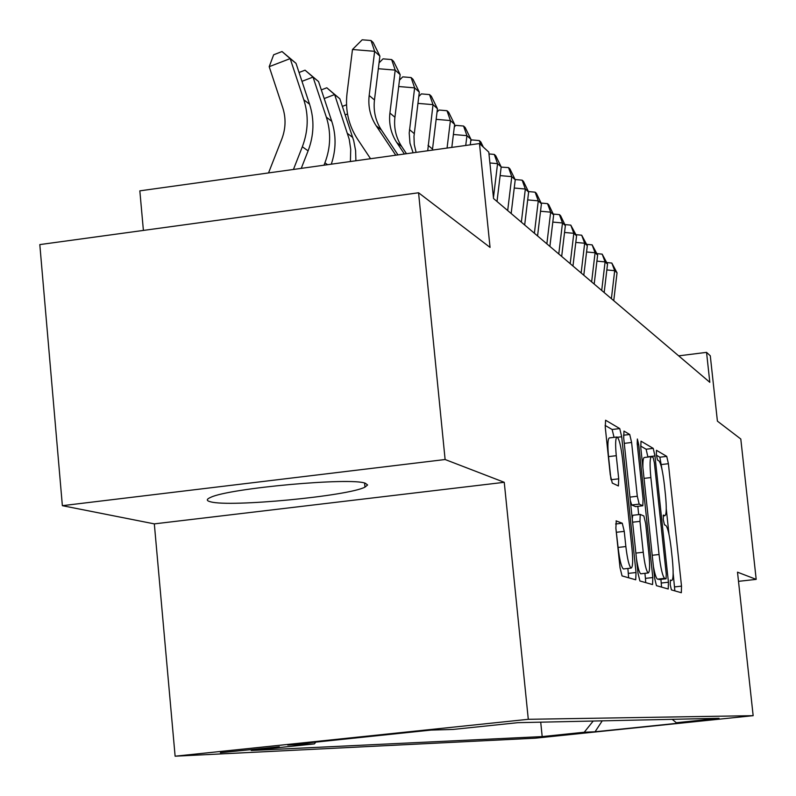 <?xml version="1.0" encoding="UTF-8"?>
<svg xmlns="http://www.w3.org/2000/svg" width="796" height="796" viewBox="0 0 796 796"><rect width="100%" height="100%" fill="white"/><g stroke="black" fill="none" stroke-linecap="round" stroke-linejoin="round"><path stroke-width="1.19" d="M670.222 584.801L671.416 589.906L681.336 592.721L681.515 586.145L668.401 463.71L666.74 456.377L656.471 450.307L656.342 454.795L657.556 460.058L658.899 460.824C660.929 463.242 662.75 471.182 664.362 484.635L665.466 494.973C666.69 507.888 666.491 514.793 664.869 515.708L663.396 515.062L663.267 519.649L664.471 524.833L665.794 525.41C667.804 527.559 669.615 535.37 671.227 548.852L672.341 559.24C673.595 572.553 673.376 579.637 671.695 580.493L670.361 580.085L670.222 584.801M210.592 501.808C229.845 507.42 348.26 496.117 364.976 487.122L367.603 484.983L365.384 483.281C351.573 477.103 229.437 488.147 210.751 497.321C206.234 499.251 206.184 500.744 210.592 501.808M220.383 752.688L279.287 746.777L220.383 752.688M616.263 520.853L615.875 528.196L620.034 567.727L622.054 575.916L635.715 579.787L636.034 572.523L621.696 436.765L619.746 428.576L605.587 420.218L605.268 427.293L610.263 474.734L612.293 483.092L618.402 485.958L618.711 478.834L616.273 455.69C615.208 444.069 615.467 437.84 617.059 436.984C619.129 438.646 620.95 445.979 622.532 459.013L631.994 548.693C633.109 560.872 632.82 567.339 631.119 568.085C629.129 566.344 627.367 559.17 625.855 546.553L624.253 531.37L622.273 523.231L616.084 520.873M738.509 581.339L756.19 579.369L740.797 439.014L717.405 421.134L710.291 355.802L706.549 352.359L709.813 382.309L493.54 198.532L488.794 152.116L479.481 143.549L139.837 190.851L143.399 230.422M445.113 459.521L62.367 505.679L154.325 523.877L504.256 482.306L445.113 459.521L418.567 192.771L490.047 247.397L479.481 143.549M504.256 482.306L528.295 719.305L753.155 715.674L535.27 738.181L175.12 756.2L528.295 719.305M756.19 579.369L737.504 572.175L753.155 715.674M654.64 578.095L656.431 585.657L668.212 589L668.431 582.224L654.959 455.949L653.217 448.377L641.009 441.173L640.79 447.78L654.64 578.095M652.561 584.562L639.894 580.971L637.984 573.11L623.696 437.919L623.965 431.094L629.726 434.477L631.606 442.476L637.298 496.246L639.168 504.117L642.82 505.759L643.068 498.933L637.198 443.661L637.357 439.004L638.7 444.536L652.82 577.548L652.561 584.562M62.367 505.679L39.81 244.591L418.567 192.771M579.806 733.186L540.613 737.056L579.806 733.186M315.803 742.121L314.39 743.902L251.247 750.489L542.185 736.589L584.254 732.24L593.199 721.037M314.39 743.902L287.754 745.056L431.104 730.081L453.203 729.425L517.917 722.668L719.067 718.31L676.331 722.728L685.237 722.46L595.06 731.773L584.254 732.24M154.325 523.877L175.12 756.2M706.549 352.359L678.67 355.852M540.713 722.171L542.185 736.589M672.182 719.325L676.331 722.728M602.244 720.838L595.06 731.773M662.123 470.048L659.854 457.202L656.392 455.183M674.869 590.881L673.157 573.279M668.988 534.315L666.272 508.843M647.904 457.073L646.113 449.223L640.641 446.049M661.556 587.11L660.919 579.359M653.397 566.424C654.849 574.215 656.212 578.463 657.486 579.15L666.083 578.782L666.242 574.045L654.382 462.854L653.158 457.551L651.496 456.645C649.854 457.581 649.635 464.565 650.859 477.57L659.048 554.504C660.73 568.443 662.6 576.384 664.66 578.344L666.083 578.782L659.008 579.568M651.297 456.665L644.352 457.491C643.248 457.61 642.77 461.023 642.909 467.74M630.323 500.594L631.726 504.982L635.546 506.584M637.825 506.336L638.69 514.604M644.919 573.329L645.447 578.374L652.82 577.548M643.238 552.245C644.69 564.394 646.352 571.299 648.213 572.961C649.785 572.225 650.024 565.986 648.939 554.235L645.695 523.728L643.865 515.977L640.223 514.425L639.964 521.36L643.238 552.245L635.875 553.091M636.482 558.852C637.904 567.906 639.337 572.891 640.77 573.797L641.059 573.757M640.103 514.455L632.77 515.291L632.253 518.853M645.705 582.612L645.447 578.374M623.726 568.921L623.407 568.961C621.377 567.22 619.606 560.046 618.084 547.439L615.855 527.957M616.87 437.014L609.378 437.919C607.756 438.765 607.477 445.004 608.542 456.615L616.273 455.69M610.91 479.092L608.542 456.615M614.054 437.352L612.134 429.502L605.109 425.422M628.641 577.777L627.875 568.453M613.746 300.679L617.039 272.829L614.691 270.68L606.841 269.934M611.388 298.669L614.691 270.68L611.825 263.048L617.039 272.829M606.781 262.571L611.825 263.048M604.164 292.53L607.527 264.133L605.089 261.904L596.91 261.128M601.706 290.45L605.089 261.904L602.184 254.133L607.527 264.133M596.93 253.645L602.184 254.133M594.184 284.063L597.627 255.088L595.09 252.77L586.572 251.964M591.627 281.884L595.09 252.77L592.144 244.86L597.627 255.088M586.682 244.352L592.144 244.86M583.796 275.237L587.319 245.666L584.672 243.248L575.787 242.422M581.14 272.968L584.672 243.248L581.687 235.198L587.319 245.666M576.005 234.671L581.687 235.198M572.971 266.033L576.573 235.845L573.817 233.327L564.543 232.462M570.195 263.675L573.817 233.327L570.792 225.129L576.573 235.845M564.871 224.581L570.792 225.129M561.678 256.441L565.359 225.606L562.483 222.97L552.802 222.084M558.782 253.974L562.483 222.97L559.419 214.621L560.573 215.686L565.359 225.606M553.25 214.054L559.419 214.621M549.887 246.422L553.658 214.91L550.653 212.164L540.524 211.239M546.862 243.845L550.653 212.164L547.539 203.647L548.752 204.761L553.658 214.91M541.101 203.06L547.539 203.647M537.569 235.944L541.429 203.736L538.285 200.861L527.688 199.895M534.395 233.248L538.285 200.861L535.131 192.174L536.395 193.338L541.429 203.736M528.405 191.567L535.131 192.174M524.673 224.989L528.634 192.035L525.34 189.03L514.236 188.025M521.35 222.164L525.34 189.03L522.146 180.165L523.47 181.398L528.634 192.035M515.102 179.538L522.146 180.165M511.161 213.507L515.231 179.796L511.778 176.642L500.137 175.598M507.689 210.562L511.778 176.642L508.535 167.598L509.928 168.881L515.231 179.796M501.162 167.11L508.535 167.598M497.002 201.478L501.181 166.951L497.56 163.648L489.908 162.971M493.45 197.647L497.56 163.648L494.276 154.414L495.729 155.757L501.181 166.951M488.983 153.946L494.276 154.414M470.735 140.942L471.72 139.917L479.301 140.574L480.834 141.986L483.311 147.071M479.301 140.574L480.764 144.733M470.267 144.832L470.933 139.31L466.934 135.658L453.402 134.484M465.74 145.459L466.934 135.658L463.561 126.027L465.172 127.519L470.933 139.31M454.327 126.882L455.8 125.36L463.561 126.027M451.82 147.399L454.625 124.415L450.417 120.564L436.148 119.34M447.063 148.066L450.417 120.564L446.994 110.724L448.685 112.286L454.625 124.415M437.024 112.107L439.034 110.037L446.994 110.724M427.721 150.762L433.004 104.654L417.94 103.371M432.397 150.106L437.442 108.714L433.004 104.654L429.532 94.585L431.323 96.236L437.442 108.714M418.776 96.555L421.373 93.898L429.532 94.585M342.37 106.375L346.529 104.783M369.961 157.837L370.12 158.782M347.504 113.977L345.195 114.853M321.315 89.888L326.808 87.789L339.842 98.784L353.723 140.713L355.603 150.613L355.902 160.762M339.842 98.784L334.628 94.565L349.245 139.35L350.718 149.33L350.399 161.528M326.808 87.789L334.628 94.565L324.191 98.555M413.094 152.792L409.97 143.19L409.214 133.022L414.626 87.858L398.697 86.525M416.099 152.374L414.268 144.484L413.98 136.335L419.313 92.147L414.626 87.858L411.114 77.56L413.005 79.302L419.313 92.147M399.483 80.167L402.736 76.864L411.114 77.56M299.047 72.486L305.057 70.177L318.539 81.55L331.773 121.34C336.31 135.469 336.141 149.748 331.285 164.185M318.539 81.55L313.027 77.093L326.34 117.151C331.176 132.305 330.698 147.529 324.917 162.812L323.982 165.2M305.057 70.177L313.027 77.093L301.983 81.331M404.418 154.006L396.746 142.494C390.995 133.619 388.717 123.798 389.911 113.042L395.204 70.108L378.329 68.715M406.497 153.718L401.701 146.524C395.99 137.708 393.721 127.957 394.915 117.271L400.159 74.645L395.204 70.108L391.642 59.571L393.642 61.411L400.159 74.645M379.055 62.874L383.035 58.854L391.642 59.571M268.531 172.931L281.784 139.121C285.744 128.654 286.082 118.226 282.799 107.848L269.197 66.685L273.665 54.775L282.033 51.541L296.003 63.322L309.574 104.236C314.5 119.708 314.012 135.25 308.102 150.862L301.246 168.374M296.003 63.322L290.172 58.605L303.823 99.798C308.778 115.38 308.281 131.041 302.331 146.772L293.435 169.458M282.033 51.541L290.172 58.605L269.197 66.685M395.771 155.21L376.18 125.788C370.269 116.664 367.931 106.564 369.175 95.49L374.637 51.322L352.479 49.501L347.006 93.61C345.146 110.196 348.628 125.33 357.464 139.021L370.548 158.722M397.98 154.902L381.433 130.056C375.563 121.002 373.244 110.972 374.468 99.968L379.891 56.118L374.637 51.322L371.026 40.516L373.145 42.477L379.891 56.118M352.479 49.501L362.19 39.8L371.026 40.516M663.118 515.858L664.76 515.669M659.854 457.202L666.74 456.377M661.536 464.526L668.401 463.71M674.61 586.911L681.515 586.145M646.113 449.223L653.217 448.377M647.874 456.795L654.959 455.949M661.307 583.02L668.431 582.224M644.044 478.376L650.859 477.57M652.213 555.28L659.048 554.504M657.486 579.15L664.66 578.344M623.487 435.223L629.726 434.477M624.273 443.362L631.606 442.476M629.954 497.112L637.298 496.246M631.726 504.982L639.168 504.117M635.377 506.604L642.77 505.749M637.307 444.705L638.7 444.536M632.611 522.206L639.964 521.36M615.626 523.997L622.273 523.231M616.492 532.265L624.253 531.37M618.084 547.439L625.855 546.553M611.039 479.739L618.711 478.834M612.134 429.502L619.746 428.576M617.537 437.263L621.696 436.765M628.392 573.379L636.034 572.523M428.029 145.29L432.507 149.081M352.747 137.509L347.613 133.549M409.502 129.609L414.228 133.609M331.773 121.34L326.34 117.151M327.584 164.702L324.917 162.812M396.746 142.494L401.701 146.524M389.911 113.042L394.915 117.271M309.574 104.236L303.823 99.798M308.102 150.862L302.331 146.772M376.18 125.788L381.433 130.056M369.175 95.49L374.468 99.968M364.578 483.053L364.976 487.122M663.118 515.908L664.869 515.708M635.427 506.624L642.82 505.759M640.77 573.797L648.213 572.961M632.77 515.291L640.133 514.435M623.407 568.961L631.119 568.085"/></g></svg>

